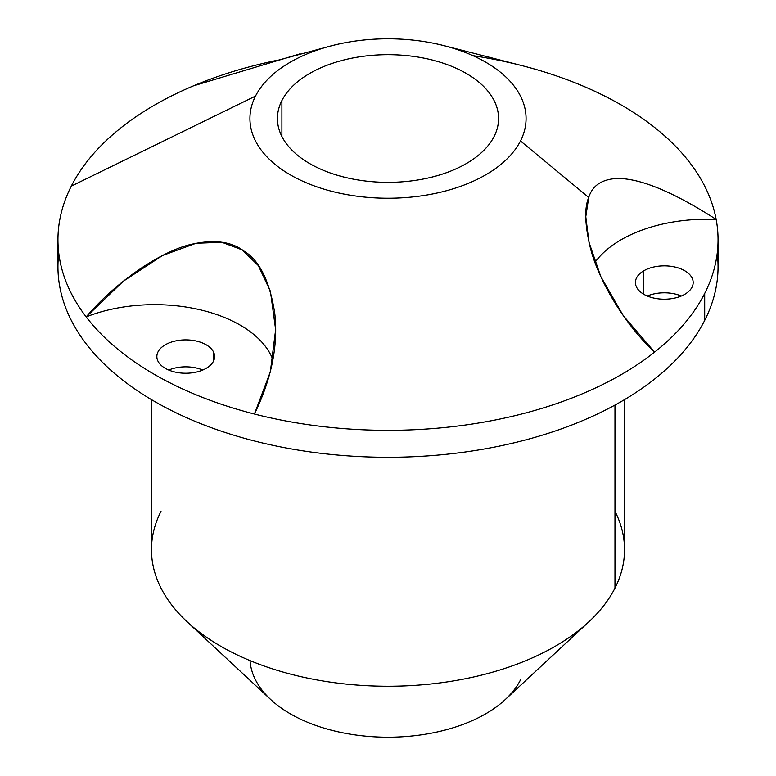 <?xml version="1.0" encoding="UTF-8"?>
<svg xmlns="http://www.w3.org/2000/svg" width="776" height="776" viewBox="0 0 776 776"><rect width="100%" height="100%" fill="white"/><g stroke="black" fill="none" stroke-linecap="round" stroke-linejoin="round"><path stroke-width="1.16" d="M193.408 85.874A330.052 190.556 180 0 1 276.731 60.383A330.052 190.556 0 0 0 193.408 85.874A330.052 190.556 0 0 0 71.305 186.133A330.052 190.556 180 0 1 193.408 85.874L300.205 53.796M718.052 239.784L718.052 266.731A330.052 190.556 180 0 1 704.695 320.381L704.695 293.435A330.052 190.556 0 0 0 718.052 239.784A330.052 190.556 0 0 0 716.161 219.443A330.052 190.556 0 0 0 472.875 55.639M270.892 62.167L331.983 45.658A138.07 79.715 0 0 0 255.517 96.069L71.305 186.133A330.052 190.556 0 0 0 57.948 239.784A330.052 190.556 0 0 0 86.184 316.899A330.052 190.556 0 0 0 254.431 414.035A330.052 190.556 0 0 0 654.585 352.129A330.052 190.556 0 0 0 704.695 293.435L704.695 320.381A330.052 190.556 180 0 1 341.062 455.347A330.052 190.556 180 0 1 57.948 266.731L57.948 239.784M444.017 45.658L521.918 65.621A330.052 190.556 180 0 1 716.161 219.443C673.345 191.953 640.365 178.286 617.221 178.461C601.933 179.198 592.437 185.522 588.732 197.444L520.483 140.96A138.07 79.715 0 0 0 444.017 45.658A138.07 79.715 0 0 0 331.983 45.658M588.732 197.444C592.437 185.522 601.933 179.198 617.221 178.461C640.365 178.286 673.345 191.953 716.161 219.443A121.017 69.869 0 0 0 594.998 262.356A121.017 69.869 180 0 1 716.161 219.443A330.052 190.556 180 0 1 704.695 293.435A330.052 190.556 180 0 1 654.585 352.129L623.332 315.725L600.789 276.547L589.003 242.335L585.783 216.708L588.732 197.444C584.318 207.774 584.784 224.264 590.138 246.913C597.113 276.324 621.498 321.177 654.585 352.129A330.052 190.556 180 0 1 254.431 414.035A330.052 190.556 180 0 1 86.184 316.899L123.297 281.232L162.504 255.537L196.037 243.276L221.878 242.287L242.093 249.823L258.292 265.547L270.426 291.349L275.635 329.655L270.339 371.82L254.431 414.035C271.639 378.61 278.4 344.913 274.723 312.941C269.592 280.893 259.378 260.3 244.081 251.162C231.529 241.598 214.244 239.26 192.215 244.139C163.823 250.085 118.34 279.147 86.184 316.899A121.017 69.869 180 0 1 272.91 359.773A121.017 69.869 0 0 0 86.184 316.899A330.052 190.556 180 0 1 71.305 186.133L255.517 96.069A138.07 79.715 180 0 1 426.868 42.02A138.07 79.715 180 0 1 520.483 140.96A138.07 79.715 180 0 1 349.132 195.009A138.07 79.715 180 0 1 255.517 96.069A138.07 79.715 0 0 0 349.132 195.009A138.07 79.715 0 0 0 520.483 140.96L588.732 197.444M643.401 271.018L643.401 294.036L643.401 271.018A28.877 16.674 180 0 1 675.033 267.051A28.877 16.674 180 0 1 693.172 282.522A28.877 16.674 180 0 1 685.189 294.036A28.877 16.674 180 0 1 653.557 298.003A28.877 16.674 180 0 1 635.418 282.522A28.877 16.674 180 0 1 643.401 271.018A28.877 16.674 0 0 0 644.361 294.589A28.877 16.674 0 0 0 685.189 294.036A28.877 16.674 0 0 0 684.228 270.465A28.877 16.674 0 0 0 643.401 271.018M681.309 295.995A28.877 16.674 0 0 0 647.291 295.995A28.877 16.674 180 0 1 681.309 295.995M202.749 370.036A28.877 16.674 0 0 0 168.731 370.036A28.877 16.674 180 0 1 202.749 370.036M213.448 351.868L213.448 361.257L213.448 351.868A28.877 16.674 180 0 1 214.612 356.562A28.877 16.674 180 0 1 189.848 373.062A28.877 16.674 180 0 1 158.023 361.257A28.877 16.674 180 0 1 156.859 356.562A28.877 16.674 180 0 1 181.632 340.053A28.877 16.674 180 0 1 213.448 351.868A28.877 16.674 0 0 0 177.607 340.557A28.877 16.674 0 0 0 158.023 361.257A28.877 16.674 0 0 0 193.864 372.558A28.877 16.674 0 0 0 213.448 351.868M624.534 399.63L624.534 549.689A236.534 136.566 180 0 1 614.97 588.14L614.97 405.072L614.97 588.14A236.534 136.566 180 0 1 354.36 684.868A236.534 136.566 180 0 1 151.465 549.689L151.465 399.63M588.965 621.712L505.312 699.525A138.07 79.715 180 0 1 270.688 699.525L187.035 621.712A236.534 136.566 0 0 0 588.965 621.712A236.534 136.566 0 0 0 614.97 588.14A236.534 136.566 0 0 0 614.97 511.248M161.03 511.248A236.534 136.566 0 0 0 187.035 621.712M250.037 660.618A138.07 79.715 0 0 0 371.054 736.599A138.07 79.715 0 0 0 520.483 679.931M281.901 100.541L281.901 136.489L281.901 100.541A110.57 63.836 180 0 1 403.724 55.329A110.57 63.836 180 0 1 498.57 118.515A110.57 63.836 180 0 1 494.099 136.489A110.57 63.836 180 0 1 372.276 181.7A110.57 63.836 180 0 1 277.43 118.515A110.57 63.836 180 0 1 281.901 100.541A110.57 63.836 0 0 0 356.873 179.77A110.57 63.836 0 0 0 494.099 136.489A110.57 63.836 0 0 0 419.127 57.259A110.57 63.836 0 0 0 281.901 100.541M58.772 253.257A330.052 190.556 0 0 0 329.538 454.27A330.052 190.556 0 0 0 704.695 320.381A330.052 190.556 0 0 0 717.228 253.257"/></g></svg>
